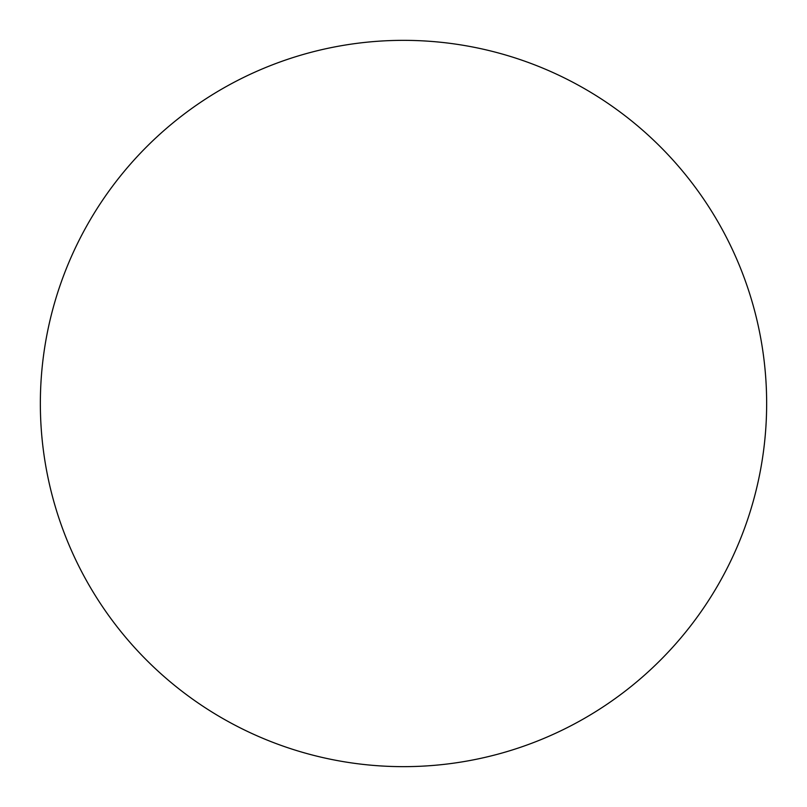 <?xml version="1.0" encoding="UTF-8"?>
<svg xmlns="http://www.w3.org/2000/svg" width="807" height="807" viewBox="0 0 807 807"><rect width="100%" height="100%" fill="white"/><g stroke="black" fill="none" stroke-linecap="round" stroke-linejoin="round"><path stroke-width="1.21" d="M40.35 403.5A363.15 363.15 0 0 0 403.5 766.65A363.15 363.15 0 0 0 766.65 403.5A363.15 363.15 0 0 0 403.5 40.35A363.15 363.15 0 0 0 40.35 403.5"/></g></svg>
